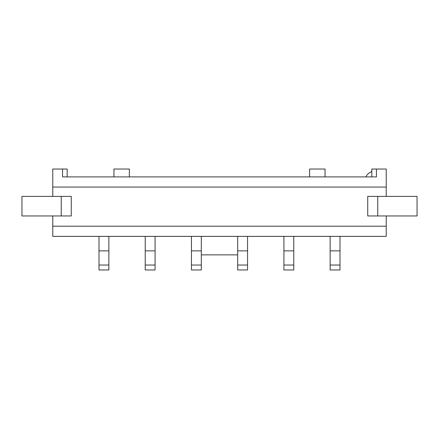 <?xml version="1.0" encoding="UTF-8"?>
<svg xmlns="http://www.w3.org/2000/svg" width="439" height="439" viewBox="0 0 439 439"><rect width="100%" height="100%" fill="white"/><g stroke="black" fill="none" stroke-linecap="round" stroke-linejoin="round"><path stroke-width="0.66" d="M386.232 215.955L386.232 236.374L52.768 236.374L52.768 215.955M52.768 196.387L52.768 169.031L62.552 169.031L62.552 176.895L376.448 176.895L376.448 169.031L386.232 169.031L386.232 187.063L52.768 187.063M386.232 196.387L386.232 187.063M386.232 226.206L52.768 226.206M237.686 254.867L201.314 254.867M371.822 176.895L371.822 169.031L376.448 169.031M67.178 176.895L67.178 169.031L62.552 169.031M129.357 176.895L129.357 169.031L113.942 169.031L113.942 176.895M325.058 176.895L325.058 169.031L309.643 169.031L309.643 176.895M340 236.374L340 269.969L330.139 269.969L330.139 236.374M293.773 236.374L293.773 269.969L283.912 269.969L283.912 236.374M247.547 236.374L247.547 269.969L237.686 269.969L237.686 236.374M201.314 236.374L201.314 269.969L191.453 269.969L191.453 236.374M155.088 236.374L155.088 269.969L145.227 269.969L145.227 236.374M108.861 236.374L108.861 269.969L99 269.969L99 236.374M371.822 171.594A10.015 10.015 0 0 0 365.89 176.895M367.739 215.955L367.739 196.387L417.05 196.387L417.05 215.955L367.739 215.955M21.95 215.955L21.95 196.387L71.261 196.387L71.261 215.955L21.95 215.955M340 250.861L330.139 250.861M340 265.035L330.139 265.035M293.773 250.861L283.912 250.861M293.773 265.035L283.912 265.035M247.547 250.861L237.686 250.861M247.547 265.035L237.686 265.035M201.314 250.861L191.453 250.861M201.314 265.035L191.453 265.035M155.088 250.861L145.227 250.861M155.088 265.035L145.227 265.035M108.861 250.861L99 250.861M108.861 265.035L99 265.035M377.754 215.955L377.754 196.387M61.246 215.955L61.246 196.387"/></g></svg>
